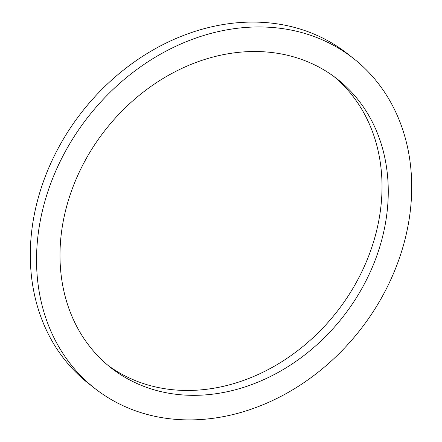 <?xml version="1.0" encoding="UTF-8"?>
<svg xmlns="http://www.w3.org/2000/svg" width="442" height="442" viewBox="0 0 442 442"><rect width="100%" height="100%" fill="white"/><g stroke="black" fill="none" stroke-linecap="round" stroke-linejoin="round"><path stroke-width="0.66" d="M388.187 196.723A183.424 151.17 128 0 0 337.031 78.858A183.424 151.17 128 0 0 104.992 130.379A183.424 151.17 128 0 0 111.229 367.987A183.424 151.17 128 0 0 286.654 367.468A183.424 151.17 128 0 0 388.187 196.723M108.146 365.501A183.424 151.17 128 0 0 282.394 361.357A183.424 151.17 128 0 0 381.949 191.85A183.424 151.17 128 0 0 333.87 76.472M95.102 388.64L88.864 383.767A209.63 172.761 -52 0 1 81.731 112.213A209.63 172.761 -52 0 1 346.92 53.333L353.158 58.206A209.63 172.761 -52 0 1 411.624 192.911A209.63 172.761 -52 0 1 295.582 388.048A209.63 172.761 -52 0 1 95.102 388.64A209.63 172.761 -52 0 1 87.969 117.086A209.63 172.761 -52 0 1 353.158 58.206"/></g></svg>
